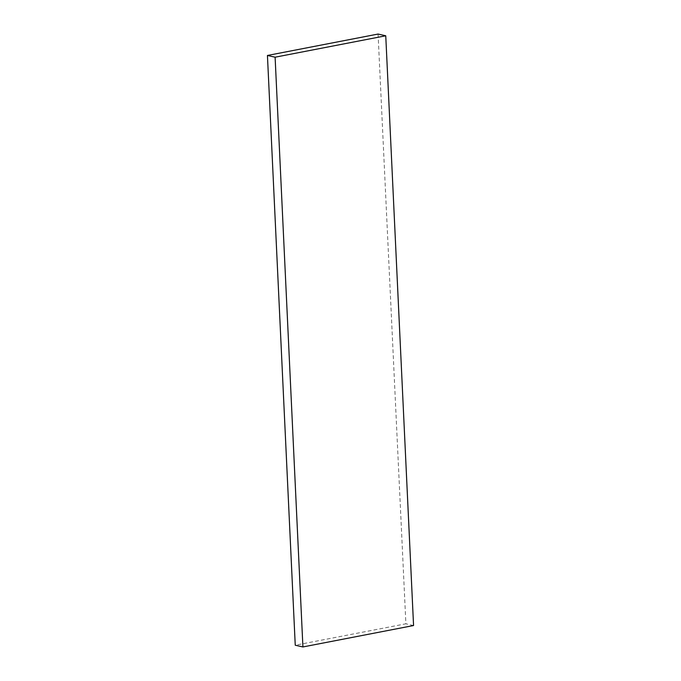 <?xml version="1.0" encoding="UTF-8"?>
<svg xmlns="http://www.w3.org/2000/svg" width="681" height="681" viewBox="0 0 681 681"><rect width="100%" height="100%" fill="white"/><g stroke="black" fill="none" stroke-linecap="round" stroke-linejoin="round"><path stroke-width="0.51" stroke-dasharray="3.4 2.55" d="M378.083 34.05L405.893 623.796L295.248 645.213M413.563 625.533L405.893 623.796"/><path stroke-width="1.02" d="M275.107 57.204L267.437 55.467L378.083 34.05L385.752 35.787L275.107 57.204L302.917 646.95L295.248 645.213L267.437 55.467M385.752 35.787L413.563 625.533L302.917 646.95"/></g></svg>
